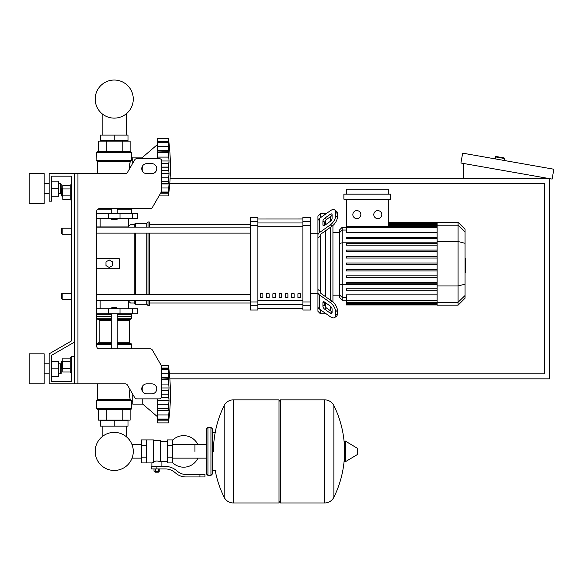 <?xml version="1.0" encoding="UTF-8"?>
<svg xmlns="http://www.w3.org/2000/svg" width="583" height="583" viewBox="0 0 583 583"><rect width="100%" height="100%" fill="white"/><g stroke="black" fill="none" stroke-linecap="round" stroke-linejoin="round"><path stroke-width="0.87" d="M74.194 173.647L125.301 173.647A2.5 2.5 0 0 0 127.466 172.4L134.688 159.888A2.5 2.5 0 0 1 136.859 158.634L159.276 158.634A2.5 2.5 0 0 1 161.775 161.141L161.775 190.495A2.5 2.5 0 0 1 161.44 191.749L152.389 207.431A2.5 2.5 0 0 1 150.217 208.685L99.219 208.685A2.5 2.5 0 0 0 96.712 211.184L96.712 346.317A2.5 2.5 0 0 0 99.219 348.816L150.217 348.816A2.5 2.5 0 0 1 152.389 350.07L161.44 365.752A2.5 2.5 0 0 1 161.775 367.006L161.775 396.36A2.5 2.5 0 0 1 159.276 398.867L136.859 398.867A2.5 2.5 0 0 1 134.688 397.613L127.466 385.101A2.5 2.5 0 0 0 125.301 383.847L74.194 383.847L74.194 173.647L49.169 173.647L49.169 201.179L51.668 201.179L51.668 176.153L71.687 176.153L71.687 340.822L49.169 353.823L49.169 383.847L74.194 383.847M146.763 163.641A5.007 5.007 0 0 0 141.756 168.647A5.007 5.007 0 0 0 146.763 173.647L151.769 173.647A5.007 5.007 0 0 0 156.769 168.647A5.007 5.007 0 0 0 151.769 163.641L146.763 163.641M151.769 383.847A5.007 5.007 0 0 1 156.769 388.854A5.007 5.007 0 0 1 151.769 393.86L146.763 393.86A5.007 5.007 0 0 1 141.756 388.854A5.007 5.007 0 0 1 146.763 383.847L151.769 383.847M134.688 159.888A2.5 2.5 0 0 1 136.859 158.634M159.276 158.634A2.5 2.5 0 0 1 161.775 161.141M161.775 190.495A2.5 2.5 0 0 1 161.44 191.749M168.997 190.109L168.407 195.924L159.035 195.924L152.389 207.431A2.5 2.5 0 0 1 150.217 208.685M71.687 184.913L71.687 176.153L71.687 184.913L71.687 176.153L51.668 176.153L71.687 176.153L51.668 176.153L71.687 176.153L71.687 184.913L70.186 184.913L70.186 199.925L71.687 199.925L71.687 228.201L62.184 228.201L62.184 234.206L61.681 233.71L61.681 228.704L62.184 228.201M62.184 188.411L61.681 188.914L61.681 195.924L62.184 196.42L62.184 188.411L62.782 188.411M70.186 185.481L62.782 185.481L62.782 199.35L70.186 199.35M70.186 188.95L62.782 188.95M70.186 195.888L62.782 195.888M71.687 372.588L70.186 372.588L70.186 357.576L71.687 357.576M62.184 361.081L62.184 369.09L61.681 368.587L61.681 361.577L62.782 361.081M70.186 372.02L62.782 372.02L62.782 358.151L70.186 358.151M70.186 368.551L62.782 368.551M70.186 361.613L62.782 361.613M168.997 417.071L168.407 422.886A207.839 207.839 0 0 0 168.407 365.33L161.2 365.33L168.407 365.33L161.2 365.33L152.389 350.07M74.194 356.322L71.687 356.322L71.687 381.348L51.668 381.348L51.668 355.266L74.194 342.265M102.142 420.139L102.142 420.635L102.142 420.139M102.142 426.144L102.142 436.696A19.042 19.042 0 0 0 95.189 451.417A19.042 19.042 0 0 1 114.232 432.375A19.042 19.042 0 0 1 133.274 451.417A19.042 19.042 0 0 0 126.314 436.696A19.042 19.042 0 0 1 114.232 470.459A19.042 19.042 0 0 1 95.189 451.417A19.042 19.042 0 0 0 114.232 470.459A19.042 19.042 0 0 0 133.274 451.417A19.042 19.042 0 0 1 114.232 470.459A19.042 19.042 0 0 1 102.142 436.696A19.042 19.042 0 0 0 114.232 470.459A19.042 19.042 0 0 0 133.274 451.417A19.042 19.042 0 0 1 114.232 470.459A19.042 19.042 0 0 1 102.142 436.696A19.042 19.042 0 0 0 110.806 470.146A19.042 19.042 0 0 0 132.042 458.143L141.377 458.143M126.314 420.139L126.314 420.635L126.314 420.139M126.314 426.144L126.314 436.696A19.042 19.042 0 0 1 132.042 444.683A19.042 19.042 0 0 0 126.314 436.696A19.042 19.042 0 0 1 132.042 444.683L141.377 444.683M102.142 141.115L102.142 140.62L102.142 141.115M102.142 135.11L102.142 113.794M126.314 141.115L126.314 140.62L126.314 141.115M126.314 135.11L126.314 113.794M62.184 293.264L61.681 293.766L61.681 298.773L62.184 299.268L62.184 293.264L71.687 293.264L71.687 234.206L71.687 293.264L71.687 234.206L62.184 234.206M169.755 183.66L544.646 183.66L544.646 373.841L169.42 373.841M169.85 378.848L549.645 378.848L549.645 178.653L170.09 178.653M504.011 157.906L496.126 156.514L504.011 157.906A0.503 0.503 0 0 1 504.419 158.481L504.069 160.456M496.126 156.514A0.503 0.503 0 0 0 495.543 156.922L495.2 158.889M463.398 178.653L463.398 163.444M553.85 169.23L552.108 179.09L460.927 163.014L462.669 153.154L553.85 169.23M194.933 451.417L194.933 444.683L194.933 451.417M172.408 462.45A15.763 15.763 0 0 0 197.929 458.143M197.929 444.683A15.763 15.763 0 0 0 172.408 440.384M146.384 439.903L153.395 439.903L153.395 462.355L151.893 462.924L141.377 462.924L141.377 439.903L146.384 439.903L146.384 462.924M167.401 461.423L161.899 461.423L161.899 466.429M167.401 445.66L167.401 462.924L172.408 462.924L172.408 439.903L167.401 439.903L167.401 445.66L172.408 445.66M167.401 441.404L160.398 441.404M160.398 460.767L161.899 461.423M153.395 461.561L156.893 460.942L160.398 461.561L160.398 440.653L153.395 440.653M158.897 471.683L154.896 471.683L155.391 472.186L158.394 472.186L158.897 471.181M158.343 468.929L158.343 471.181L159.786 471.181L159.786 468.929M154.007 468.929L154.007 471.181L158.343 471.181M155.45 468.929L155.45 471.181M199.933 476.938L204.939 476.938L204.939 474.438L199.933 474.438L199.933 476.938L185.751 476.938A15.012 15.012 0 0 1 176.372 473.651L174.594 472.223A15.012 15.012 0 0 0 165.208 468.929L151.267 468.929L151.267 466.429L156.893 466.429L156.893 468.929M156.893 466.429L165.208 466.429A17.519 17.519 0 0 1 176.153 470.27L177.939 471.698A12.513 12.513 0 0 0 185.751 474.438L199.933 474.438M167.401 457.174L172.408 457.174M146.384 445.66L141.377 445.66M146.384 457.174L141.377 457.174M324.556 502.961L324.556 399.865L324.687 502.961A10.261 10.261 0 0 0 333.884 497.241L333.884 405.586A10.261 10.261 0 0 0 324.687 399.865L280.51 399.865L280.51 502.961L324.556 502.961M344.451 451.417L344.451 441.637L345.398 441.098L345.398 461.729L344.451 461.197L344.451 451.417M357.583 451.417L357.583 448.764L357.583 451.417M215.207 470.43A103.599 103.599 0 0 0 224.134 497.241L224.134 405.586A10.261 10.261 0 0 1 233.338 399.865L279.009 399.865L279.009 502.961L233.47 502.961L233.47 399.865L233.338 502.961A10.261 10.261 0 0 1 224.134 497.241L224.134 451.417M210.944 427.39L207.942 427.39L207.942 475.436L210.944 475.436L210.944 427.39L212.445 428.891L212.445 432.397L215.95 432.397M210.944 475.436L212.445 473.935L212.445 428.891M62.184 299.268L71.687 299.268L71.687 340.822L71.687 199.925M71.687 381.348L51.668 381.348L51.668 376.341L58.679 376.341L58.679 361.329L51.668 361.329L51.668 355.266L51.668 381.348L51.668 376.341L51.668 381.348L71.687 381.348M96.712 308.779L137.756 308.779L137.756 313.785L96.712 313.785M111.229 308.276L117.234 308.276L116.731 307.78L111.732 307.78L111.229 308.779M157.65 416.881L142.762 404.121L132.749 404.121L132.749 394.254M161.775 387.957L169.048 387.957L168.407 394.064L169.048 400.266L168.407 408.457L168.881 409.915M161.775 377.303L169.048 377.303L168.407 379.679L169.048 387.957M168.881 378.309L161.775 377.959M168.997 371.145L168.407 369.163L168.742 378.112M168.407 365.33L169.026 371.211M161.775 368.711L168.465 368.711L168.407 369.163L161.775 369.163M168.953 369.95L168.742 368.062L169.004 370.533L168.742 368.062L161.775 368.062M168.72 367.858L168.611 366.962M168.953 375.386L168.742 373.266L169.048 377.303L168.742 373.266L168.953 375.386L168.742 373.266L161.775 373.266M168.953 385.837L168.502 381.996M168.742 390.683L161.775 390.683L168.742 390.683L169.004 389.094L168.625 391.033L169.004 389.094M168.953 398.51L168.742 397.54L168.953 398.51L168.742 397.54L161.484 397.54M168.953 402.379L169.004 401.549M169.004 412.021L168.465 419.512L157.65 419.512L157.65 419.053L168.407 419.053L169.048 417.071L168.742 420.161L169.026 417.005M168.494 422.187L168.611 421.261M168.953 418.266L169.004 417.69M157.65 422.886L168.407 422.886L157.65 422.886L157.65 419.512M168.407 419.009L157.65 419.009L157.65 410.92L169.048 410.92L168.742 414.958L168.953 412.837M157.65 410.92L157.65 410.264L168.742 410.104L169.048 410.92M157.65 410.264L157.65 408.537L168.407 408.537M168.407 408.457L157.65 408.537M157.65 408.457L157.65 400.266L169.048 400.266M157.65 400.266L157.65 398.867M142.762 385.851L142.762 391.856M142.762 398.867L142.762 404.121M100.465 426.144L127.998 426.144L127.998 420.635L100.465 420.635L100.465 426.144M114.232 426.144L114.232 420.635M130.745 409.623L97.718 409.623L96.712 408.625L131.751 408.625L130.745 409.623M132.749 401.614L131.751 401.614L131.751 408.625M131.751 401.614L130.133 399.406L129.222 393.838M131.313 400.543L96.712 400.572L96.712 408.625L97.718 409.623L96.712 408.625M97.463 383.847L97.463 399.406L130.133 399.406L129.222 394.108L129.943 389.4M97.317 399.763L130.403 399.763L131.044 400.222L130.403 399.763L131.044 400.222L130.403 399.763L131.044 400.222L96.712 400.572L97.463 399.406M130.126 409.623L130.126 420.139L98.338 420.139L98.338 409.623M122.175 409.623L122.175 420.139M106.288 409.623L106.288 420.139M131.751 348.816L131.751 344.313L117.234 344.313M111.229 342.308L99.139 342.308L98.141 343.314L111.229 343.314L97.718 343.314L96.712 344.313L97.718 343.314L96.712 344.313L111.229 344.313M117.234 342.308L129.324 342.308L129.324 320.293L117.234 320.293M99.139 342.308L99.139 320.293L98.141 319.287M111.229 319.287L97.718 319.287L96.712 318.289L97.718 319.287L96.712 318.289L111.229 318.289M117.234 318.289L131.751 318.289L131.751 314.281L131.248 313.785M111.229 316.788L96.712 316.788L96.712 316.285L111.229 316.285M111.229 314.281L96.712 314.281L97.215 313.785M131.751 314.281L117.234 314.281M131.751 316.285L117.234 316.285M131.496 316.54L117.234 316.54M111.229 316.54L96.967 316.54M131.751 316.788L117.234 316.788M131.751 318.289L130.745 319.287L131.751 318.289L130.745 319.287L117.234 319.287M131.751 344.313L130.745 343.314L131.751 344.313L130.745 343.314L117.234 343.314M168.56 391.433L168.502 391.922L168.56 391.433M168.458 392.483L168.421 393.146L168.458 392.483M168.407 379.766L168.421 380.626L168.407 379.766L161.775 379.759M168.56 382.659L168.625 383.286L168.56 382.659M168.407 394.159L168.421 395.077L168.407 394.159L161.775 394.159M168.458 395.733L168.502 396.302L168.458 395.733M168.56 396.79L168.625 397.183L168.56 396.79M168.742 404.165L168.502 406.22L168.742 404.165L157.65 404.165L168.742 404.165M168.458 406.898L168.421 407.597L168.458 406.898M114.232 219.696L111.732 219.696L111.229 219.193L117.234 219.193L116.731 219.696L114.232 219.696M157.65 144.373L142.762 157.133L142.762 158.634M142.762 165.645L142.762 171.65M142.762 157.133L132.749 157.133L132.749 163.247M168.953 175.417L169.004 174.587M161.775 187.988L168.742 187.988L169.048 183.951L168.465 192.543L160.981 192.543M168.494 195.225L168.611 194.292M168.953 191.304L169.004 190.721M161.243 192.091L168.407 192.091L169.026 190.036M161.775 183.951L169.048 183.951L168.881 182.945M161.775 173.297L169.048 173.297L168.407 181.495L168.742 183.142L161.775 183.295M161.775 160.988L169.048 160.988L168.407 167.095L169.048 173.297M168.407 152.717L157.65 152.717L157.65 150.334L169.048 150.334L168.407 152.717L169.048 160.988M157.65 158.634L157.65 152.797L168.407 152.797L168.421 153.657L168.407 152.797M168.881 151.34L157.65 150.99M168.997 144.183L168.407 142.201L168.742 151.15M157.65 150.334L157.65 142.245L168.407 142.245M157.65 141.742L168.465 141.742L168.407 142.201L157.65 142.201L157.65 138.368L168.407 138.368L169.026 144.249M169.048 144.183L168.742 141.093L169.048 144.183L168.742 141.093L157.65 141.093M168.72 140.889L168.611 139.993M168.953 148.417L168.742 146.297L169.004 149.233L168.742 146.297L157.65 146.297M168.953 162.744L169.004 162.125M168.953 158.875L168.502 155.034M159.035 195.924L168.407 195.924A207.839 207.839 0 0 0 168.407 138.368L157.65 138.368L168.407 138.368M127.998 135.11L100.465 135.11L100.465 140.62L127.998 140.62L127.998 135.11M114.232 135.11L114.232 140.62M114.232 151.631L130.745 151.631L131.751 152.629L96.712 152.629L97.718 151.631L114.232 151.631M132.749 159.64L131.751 159.64L130.133 161.848L129.353 169.128M131.751 159.64L131.751 152.629L130.745 151.631L131.751 152.629M96.858 161.032L97.317 161.491L130.403 161.491L131.044 161.032L96.858 161.032L96.712 152.629L97.718 151.631L96.712 152.629M97.463 173.647L97.463 161.848L130.133 161.848L129.222 167.416M122.175 151.631L122.175 141.115L130.126 141.115L130.126 151.631M98.338 151.631L98.338 141.115L122.175 141.115M106.288 151.631L106.288 141.115M131.248 208.685L131.751 209.18L131.751 213.691M97.718 209.18L111.229 209.18M117.234 209.18L131.751 209.18M168.742 187.988L169.048 183.951L168.742 187.988M169.048 183.958L169.004 185.051L169.048 183.958M161.775 181.575L168.407 181.575L168.742 183.142M168.742 177.203L168.502 179.258L168.742 177.203L161.775 177.196L168.742 177.196M168.458 179.928L168.421 180.628L168.458 179.928M168.407 167.197L168.421 168.108L168.407 167.197M168.458 168.771L168.502 169.332L168.458 168.771M168.56 169.821L168.625 170.221L168.56 169.821M168.742 163.714L161.775 163.714M168.56 164.464L168.502 164.953L168.56 164.464M168.458 165.521L168.421 166.177L168.458 165.521M168.56 155.69L168.625 156.317L168.56 155.69M168.953 142.988L169.004 143.564L168.953 142.988M96.712 218.691L137.756 218.691L137.756 213.691L96.712 213.691M133.274 99.081A19.042 19.042 0 0 0 114.232 80.039A19.042 19.042 0 0 0 95.189 99.081A19.042 19.042 0 0 0 114.232 118.123A19.042 19.042 0 0 0 133.274 99.081M465.066 258.553L465.664 258.553L465.664 268.923L465.066 268.923M465.664 267.677L465.066 267.677M465.664 268.923L465.664 272.516L465.066 272.516M465.664 272.516L465.066 272.735M320.431 217.729L320.431 213.691L325.431 213.691L325.431 214.194L325.431 213.691L326.145 213.691M320.431 291.332L320.431 292.353A2.5 1.771 0 0 0 321.16 293.599L332.084 301.324L330.313 302.577L319.389 294.852A5.007 3.542 180 0 1 317.924 292.353L317.924 289.525L320.431 291.332L320.431 236.137L317.924 237.944L317.924 235.124A5.007 3.542 0 0 1 319.389 232.617L330.313 224.9L332.084 226.146L321.16 233.87A2.5 1.771 180 0 0 320.431 235.124L320.431 236.137M317.924 303.677L317.924 293.766L317.924 311.278L320.431 313.785L320.431 309.741M320.431 313.785L325.431 313.785L325.431 313.282L325.431 313.785L326.145 313.785M325.431 306.906L325.431 302.664L325.431 306.906M325.431 296.623L325.431 230.846L325.431 296.623M325.431 224.805L325.431 220.571L325.431 224.805M322.931 224.805L322.931 221.27A2.5 1.253 125.3 0 1 324.702 218.246L330.313 214.282A2.5 1.253 125.3 0 1 331.756 214.005A2.5 1.253 125.3 0 1 332.084 214.799L332.084 218.341A2.5 1.253 125.3 0 1 330.313 221.358L324.702 225.329A2.5 1.253 125.3 0 1 323.259 225.599A2.5 1.253 125.3 0 1 322.931 224.805L324.112 225.643M330.313 214.282L332.084 215.528L326.473 219.499A2.5 1.253 -54.7 0 0 324.702 222.517L324.702 225.329M322.931 306.206L322.931 302.664A2.5 1.253 54.7 0 1 323.259 301.87A2.5 1.253 54.7 0 1 324.702 302.147L324.702 304.953A2.5 1.253 -125.3 0 0 326.473 307.97L332.084 311.941L330.313 313.195L324.702 309.223A2.5 1.253 54.7 0 1 322.931 306.206L324.702 304.953M324.702 302.147L330.313 306.111A2.5 1.253 54.7 0 1 332.084 309.136L332.084 312.67A2.5 1.253 54.7 0 1 331.756 313.465A2.5 1.253 54.7 0 1 330.313 313.195M332.084 226.146A7.506 3.753 -54.7 0 0 337.389 217.087L337.389 213.546A7.506 3.753 -54.7 0 0 336.413 211.17L334.649 209.916A7.506 3.753 125.3 0 0 330.313 210.74L319.389 218.465A5.007 3.542 180 0 0 317.924 220.964L317.924 235.124M337.389 217.087L335.619 215.834A7.506 3.753 125.3 0 1 330.313 224.9M335.619 215.834L335.619 212.299L337.389 213.546M334.649 209.916A7.506 3.753 125.3 0 1 335.619 212.299M317.924 292.353L317.924 306.505A5.007 3.542 0 0 0 319.389 309.012L330.313 316.729A7.506 3.753 54.7 0 0 334.649 317.553L336.413 316.299A7.506 3.753 -125.3 0 0 337.389 313.924L337.389 310.389A7.506 3.753 -125.3 0 0 332.084 301.324M337.389 313.924L335.619 315.177A7.506 3.753 54.7 0 1 334.649 317.553M335.619 315.177L335.619 311.635L337.389 310.389M330.313 302.577A7.506 3.753 54.7 0 1 335.619 311.635M320.431 213.691L317.924 216.191L317.924 233.71L317.924 223.792L317.924 233.71L310.418 233.71M317.924 233.71L317.924 293.766L310.418 293.766M339.393 295.166L332.937 295.166M339.393 232.304L332.937 232.304M330.437 216.694L330.437 221.263M330.437 227.312L330.437 300.165M330.437 306.206L330.437 310.775M377.799 210.609A4.001 4.001 0 0 1 381.799 214.617A4.001 4.001 0 0 1 377.799 218.618A4.001 4.001 0 0 1 373.79 214.617A4.001 4.001 0 0 1 377.799 210.609M356.854 210.609A4.001 4.001 0 0 1 360.855 214.617A4.001 4.001 0 0 1 356.854 218.618A4.001 4.001 0 0 1 352.846 214.617A4.001 4.001 0 0 1 356.854 210.609M343.875 194.168L343.875 199.175L390.77 199.175L390.77 194.168L343.875 194.168M437.141 232.646L346.375 232.646L346.375 199.175M388.271 199.175L388.271 226.568M346.375 194.168L346.375 189.162L388.271 189.162L388.271 194.168M342.192 227.304L339.393 230.096L339.393 297.381L342.192 300.172L342.192 227.304L346.375 227.304M332.937 302.001L332.937 225.468M346.375 304.931L437.141 304.931L346.375 304.931L346.375 300.158L342.192 300.172M458.085 222.298L458.085 305.179L465.066 298.197L465.066 229.279L458.085 222.298L437.141 222.298L437.141 304.931M346.375 275.876L437.141 275.876L346.375 275.876L346.375 277.377L437.141 277.377M346.375 269.433L437.141 269.433L346.375 269.433L346.375 270.935L437.141 270.935M346.375 288.767L437.141 288.767L346.375 288.767L346.375 290.268L437.141 290.268M346.375 282.325L437.141 282.325L346.375 282.325L346.375 283.826L437.141 283.826M437.141 300.158L346.375 300.158L346.375 294.83L437.141 294.83M437.141 264.485L346.375 264.485L346.375 262.984L437.141 262.984M437.141 250.092L346.375 250.092L346.375 251.594L437.141 251.594M437.141 256.542L346.375 256.542L346.375 258.043L437.141 258.043M437.141 237.201L346.375 237.201L346.375 238.702L437.141 238.702M437.141 243.65L346.375 243.65L346.375 245.151L437.141 245.151M297.906 293.766L300.413 293.766L300.413 297.519L297.906 297.519L297.906 293.766M291.653 293.766L294.153 293.766L294.153 297.519L291.653 297.519L291.653 293.766M285.393 293.766L287.9 293.766L287.9 297.519L285.393 297.519L285.393 293.766M279.14 293.766L281.64 293.766L281.64 297.519L279.14 297.519L279.14 293.766M272.88 293.766L275.387 293.766L275.387 297.519L272.88 297.519L272.88 293.766M266.628 293.766L269.127 293.766L269.127 297.519L266.628 297.519L266.628 293.766M260.368 293.766L262.875 293.766L262.875 297.519L260.368 297.519L260.368 293.766M302.912 219.004L257.868 219.004L302.912 218.982M257.868 308.473L302.912 308.473L257.868 308.487M257.868 225.497L257.868 217.444L250.362 217.444L250.362 310.032L257.868 310.032L257.868 225.497L250.362 225.497M302.912 225.497L310.418 225.497L310.418 217.444L302.912 217.444L302.912 310.032L310.418 310.032L310.418 301.972L302.912 301.972M310.418 225.497L310.418 301.972M96.712 233.12L250.362 233.12M96.712 227.115L250.362 227.115M262.875 297.519L262.875 293.766M260.368 297.359L262.875 297.359M96.712 300.522L127.998 300.522L130.497 303.022L134.25 303.022L135.504 304.275L146.763 304.275L148.016 305.528L149.263 305.528L149.263 300.362M96.712 226.947L127.998 226.947L130.497 224.448L134.25 224.448L135.504 223.194L146.763 223.194L148.016 221.948L149.263 221.948L149.263 227.115M96.712 258.728L119.238 258.728L119.238 268.741L96.712 268.741M134.25 303.022L134.25 300.362M134.25 294.349L134.25 233.12M134.25 227.115L134.25 224.448M109.225 267.495L105.975 265.615L105.975 261.854L109.225 259.982L112.483 261.854L112.483 265.615L109.225 267.495M149.263 294.349L149.263 233.12M148.016 305.528L148.016 300.362M148.016 294.349L148.016 233.12M148.016 227.115L148.016 221.948M146.763 304.275L146.763 300.362M146.763 294.349L146.763 233.12M146.763 227.115L146.763 223.194M135.504 304.275L135.504 300.362M135.504 294.349L135.504 233.12M135.504 227.115L135.504 223.194M29.15 203.678L29.15 173.647L44.162 173.647L44.162 203.678L29.15 203.678M60.683 193.673L60.683 183.66L61.179 184.162L61.179 193.17L60.683 193.673L58.679 193.673M29.15 368.835L29.15 383.847L44.162 383.847L44.162 353.823L29.15 353.823L29.15 368.835M60.683 373.841L61.179 373.339L61.179 364.331L60.683 363.828L60.683 373.841L58.679 373.841M51.668 368.835L58.679 368.835M51.668 181.16L58.679 181.16L58.679 196.172L51.668 196.172M51.668 188.666L58.679 188.666M51.668 361.329L51.668 355.266L51.668 361.329M77.947 173.647L77.947 383.847M495.543 156.922L504.419 158.481M324.687 502.961L324.687 399.865M357.583 454.062L357.284 448.232L345.398 441.098M233.338 399.865L233.338 502.961M132.305 313.785L132.305 308.779M108.46 313.785L108.46 308.779M120.003 313.785L120.003 308.779M168.407 394.064L161.775 394.064M161.775 384.059L168.742 384.059M168.407 379.679L161.775 379.679M161.775 369.214L168.407 369.214M157.65 420.161L168.742 420.161M157.65 414.958L168.742 414.958M111.229 320.293L99.139 320.293M160.609 193.192L168.742 193.192M168.407 192.04L161.272 192.04M168.407 181.495L161.775 181.495M161.775 167.19L168.407 167.19M161.775 170.571L168.742 170.571M168.407 167.095L161.775 167.095M157.65 157.089L168.742 157.089M96.712 160.682L131.328 160.682M132.305 213.691L132.305 218.691M108.46 213.691L108.46 218.691M120.003 213.691L120.003 218.691M465.664 263.749L465.066 263.749M465.664 259.799L465.066 259.799M324.702 222.517L322.931 221.27M326.473 219.499L324.702 218.246M324.112 301.826L322.931 302.664M326.473 307.97L324.702 309.223M319.389 232.617L319.389 218.465M319.389 309.012L319.389 294.852M437.141 224.025L388.271 224.025M437.141 225.271L388.271 225.271M346.375 230.052L342.192 230.052L339.393 232.748M437.141 242.805L342.192 242.805L339.393 243.526M346.375 297.417L342.192 297.417L339.393 294.721M339.393 283.95L342.192 284.672L437.141 284.672M437.141 227.319L346.375 227.319M437.141 303.444L346.375 303.444M437.141 302.205L346.375 302.205M465.066 231.961L458.085 225.213L437.141 225.213M437.141 241.508L458.085 241.508L465.066 243.315M437.141 285.962L458.085 285.962L465.066 284.161M437.141 302.256L458.085 302.256L465.066 295.508M302.912 222.968L257.868 222.968M302.912 300.77L257.868 300.77M257.868 304.508L302.912 304.508M257.868 226.7L302.912 226.7M257.868 221.722L250.362 221.722M310.418 221.722L302.912 221.722M257.868 301.972L250.362 301.972M250.362 305.747L257.868 305.747M302.912 305.747L310.418 305.747M62.782 196.42L62.184 196.42M62.782 369.09L62.184 369.09M206.44 458.143L172.408 458.143M206.44 444.683L172.408 444.683M151.893 462.924L151.893 466.429M154.896 471.181L154.896 471.683M212.445 470.43L215.95 470.43M333.884 497.241A103.599 103.599 0 0 0 344.451 456.504M344.451 446.323A103.599 103.599 0 0 0 333.884 405.586M357.284 448.232L357.583 448.764M357.284 454.602L345.398 461.729M279.009 401.366L280.51 399.865M279.009 501.46L280.51 502.961M224.134 405.586A103.599 103.599 0 0 0 213.451 451.417M207.942 475.436L206.44 473.935L206.44 428.891L207.942 427.39M100.145 300.522L100.145 308.779M128.318 308.779L128.318 300.85M111.229 313.785L111.229 348.816M117.234 348.816L117.234 313.785M117.234 308.779L117.234 308.276M129.324 342.308L130.322 343.314M129.324 320.293L130.322 319.287M117.234 208.685L117.234 213.691M117.234 218.691L117.234 219.193M111.229 208.685L111.229 213.691M111.229 218.691L111.229 219.193M128.318 218.691L128.318 226.627M100.145 218.691L100.145 226.947M437.141 222.298L388.271 222.298M388.271 222.538L437.141 222.538M388.271 223.274L437.141 223.274M388.271 224.521L437.141 224.521M346.375 226.568L437.141 226.568M437.141 304.195L346.375 304.195M437.141 300.908L346.375 300.908M437.141 302.956L346.375 302.956M458.085 305.179L437.141 305.179M149.263 303.022L250.362 303.022M149.263 224.448L250.362 224.448M250.362 294.349L96.712 294.349M250.362 300.362L96.712 300.362M44.162 193.673L49.169 193.673M49.169 373.841L44.162 373.841M58.679 363.828L60.683 363.828M49.169 363.828L44.162 363.828M58.679 183.66L60.683 183.66M49.169 183.66L44.162 183.66"/></g></svg>
